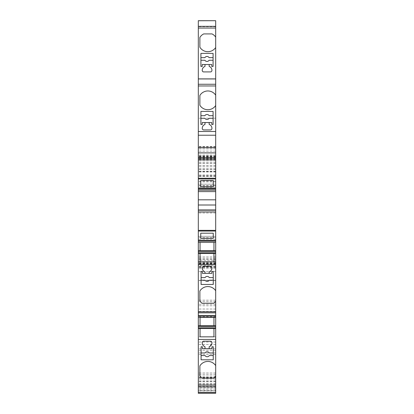 <?xml version="1.0" encoding="UTF-8"?>
<svg xmlns="http://www.w3.org/2000/svg" width="414" height="414" viewBox="0 0 414 414"><rect width="100%" height="100%" fill="white"/><g stroke="black" fill="none" stroke-linecap="round" stroke-linejoin="round"><path stroke-width="0.31" stroke-dasharray="2.07 1.55" d="M215.653 236.306L215.653 212.993L215.653 236.306L198.347 236.306L198.347 212.993L198.347 236.306L215.653 236.306M215.653 184.194L215.653 160.88L215.653 184.194L198.347 184.194L198.347 160.88L198.347 184.194L215.653 184.194M200.05 250.687L213.95 250.687L213.95 242.35L200.05 242.35L200.05 250.687L198.316 250.687M200.05 261.803L213.95 261.803L213.95 253.466L200.05 253.466L200.05 261.803L198.316 261.803L198.316 257.011L198.316 266.668L198.316 261.803L215.684 261.803L215.684 260.359L198.316 260.359M213.95 317.388L213.95 325.73L198.316 325.73M200.05 317.388L200.05 325.73M215.684 328.509L200.05 328.509L200.05 336.846M213.95 328.509L213.95 336.846M200.749 238.293L213.251 238.293L213.251 233.201L200.749 233.201L200.749 238.293M200.749 186.781L213.251 186.781L213.251 180.488L200.749 180.488L200.749 186.781M201.095 280.206L205.054 280.206A2.489 2.489 0 0 0 209.298 280.206L213.257 280.206L213.257 277.597L209.298 277.597A2.489 2.489 0 0 0 205.054 277.597L201.095 277.597L201.095 284.459L213.257 284.459L213.257 280.206M209.122 118.28A2.489 2.489 0 0 1 204.878 118.28L200.919 118.28L200.919 124.448L202.223 124.448L202.223 122.539L211.777 122.539L211.777 124.448L213.081 124.448L213.081 118.28L209.122 118.28M213.081 118.28L213.081 111.418L200.919 111.418L200.919 115.677L204.878 115.677A2.489 2.489 0 0 1 209.122 115.677L213.081 115.677M200.919 115.677L200.919 118.28M201.095 277.597L201.095 271.434L202.399 271.434L202.399 273.344L211.952 273.344L211.952 271.434L213.257 271.434L213.257 277.597M209.173 273.344L209.173 271.879C211.031 271.077 211.952 269.705 211.937 267.775A1.739 1.739 0 0 0 211.626 266.942A1.392 1.392 0 0 0 210.488 266.347L203.683 266.347A1.392 1.392 0 0 0 202.544 266.942A1.739 1.739 0 0 0 202.239 267.775C202.223 269.705 203.145 271.077 205.002 271.879L205.002 273.344M215.684 290.752A9.382 9.382 0 0 0 199.879 291.026L199.879 300.849A9.382 9.382 0 0 0 201.975 303.234L213.764 303.234A9.382 9.382 0 0 0 215.684 301.123M205.002 122.539L205.002 124.407C203.145 125.209 202.223 126.575 202.239 128.511A1.739 1.739 0 0 0 202.544 129.339A1.392 1.392 0 0 0 203.683 129.934L210.488 129.934A1.392 1.392 0 0 0 211.626 129.339A1.739 1.739 0 0 0 211.937 128.511C211.952 126.575 211.031 125.209 209.173 124.407L209.173 122.539M215.684 95.158A9.382 9.382 0 0 0 199.879 95.432L199.879 105.259A9.382 9.382 0 0 0 215.684 105.529M213.081 66.421L213.081 57.649L209.122 57.649A2.489 2.489 180 0 0 204.878 57.649L200.919 57.649L200.919 66.421M213.251 359.807L213.251 352.951L209.298 352.951A2.489 2.489 180 0 0 205.054 352.951L201.095 352.951L201.095 359.807M213.251 352.951L213.251 346.782L211.952 346.782L211.952 348.691L202.394 348.691L202.394 346.782L201.095 346.782L201.095 352.951M213.081 57.649L213.081 53.39L200.919 53.39L200.919 57.649M202.223 66.421L202.223 64.506M211.777 64.506L211.777 66.421M199.879 37.415L199.879 47.237A9.382 9.382 180 0 0 215.684 47.512M205.002 64.506L205.002 66.385C203.145 67.187 202.223 68.558 202.239 70.489A1.739 1.739 180 0 0 202.544 71.322A1.392 1.392 180 0 0 203.683 71.917L210.488 71.917A1.392 1.392 180 0 0 211.626 71.322A1.739 1.739 180 0 0 211.937 70.489M209.173 66.385L209.173 64.506M209.173 346.746L209.173 348.691M202.544 341.809A1.739 1.739 180 0 0 202.239 342.642C202.223 344.572 203.145 345.944 205.002 346.746L205.002 348.691M210.121 346.233L211.937 342.642A1.739 1.739 180 0 0 211.626 341.809M199.879 365.893L199.879 375.721A9.382 9.382 180 0 0 201.975 378.101L213.764 378.101A9.382 9.382 180 0 0 215.684 375.99M198.316 265.493L198.316 378.505L198.316 265.493L215.684 265.493L198.316 265.674M198.316 189.022L198.316 158.101L215.684 158.101L215.684 189.022L198.316 189.022L198.316 158.101M215.684 260.359L215.684 20.7L198.316 20.7L198.316 393.3L215.684 393.3L215.684 390.521L198.316 390.521M198.316 392.431L198.316 377.599L198.316 392.431L215.684 392.431L215.684 387.851L198.316 387.851M198.316 241.134L198.316 210.214L215.684 210.214L215.684 241.134L198.316 241.134L198.316 210.214M215.684 387.851L215.684 392.431M213.95 261.803L215.684 261.803L215.684 390.521M215.684 263.723L198.316 263.723M215.684 263.796L198.316 263.796L215.684 263.796M215.684 266.668L198.316 266.668M215.684 262.849L198.316 262.849M215.684 263.935L198.316 263.935M215.684 383.643L198.316 383.643M200.05 328.509L198.316 328.509M215.684 325.73L213.95 325.73M215.684 253.466L213.95 253.466M200.05 253.466L198.316 253.466M215.684 250.687L213.95 250.687M215.684 242.35L213.95 242.35M200.05 242.35L198.316 242.35M215.684 210.214L215.684 239.395L198.316 239.395L215.684 239.395L215.684 241.134M215.684 230.365L198.316 230.365M215.653 212.993L198.347 212.993L215.653 212.993M215.684 158.101L215.684 187.283L198.316 187.283L215.684 187.283L215.684 189.022M215.684 178.253L198.316 178.253M215.653 160.88L198.347 160.88L215.653 160.88M215.684 78.893L198.316 78.893M215.684 118.181L198.316 118.181M215.684 156.363L198.316 156.363L215.684 156.363M215.684 153.066L198.316 153.066M215.684 146.463L198.316 146.463L215.684 146.463M215.684 171.996L198.316 171.996M215.684 155.845L198.316 155.845L215.684 155.845M215.684 176.405L198.316 176.405M215.684 311.447L198.316 311.447L215.684 311.447M215.684 342.021L198.316 342.021L215.684 342.021M215.684 374.391L198.316 374.391M215.684 378.505L198.316 378.505L215.684 378.505M215.684 267.113L198.316 267.113M215.684 271.532L198.316 271.532L215.684 271.532M215.684 309.02L198.316 309.02M215.684 258.75L198.316 258.75M215.684 257.073L198.316 257.073M215.684 264.391L198.316 264.391M215.684 266.549L198.316 266.549M215.684 263.459L198.316 263.459M215.684 262.999L198.316 262.999M215.684 264.587L198.316 264.587M215.684 280.506L198.316 280.506M215.684 390.868L198.316 390.868M215.684 389.771L198.316 389.771M215.684 388.089L198.316 388.089M215.684 386.174L198.316 386.174M215.684 384.192L198.316 384.192M215.684 381.429L198.316 381.429M215.684 380.016L198.316 380.016M215.684 377.739L198.316 377.739M215.684 381.765L198.316 381.765M215.684 237.657L198.316 237.657M215.684 240.441L198.316 240.441M215.684 185.55L198.316 185.55M215.684 188.329L198.316 188.329M215.684 26.719L198.316 26.719M215.684 151.151L198.316 151.151M215.684 155.059L198.316 155.059M215.684 148.874L198.316 148.874M215.684 147.462L198.316 147.462M215.684 146.81L198.316 146.81M215.684 147.757L198.316 147.757M215.684 155.912L198.316 155.912M215.684 156.394L198.316 156.394M215.684 156.901L198.316 156.901M215.684 157.475L198.316 157.475M215.684 162.816L198.316 162.816M215.684 166.376L198.316 166.376M215.684 171.282L198.316 171.282M215.684 171.551L198.316 171.551M215.684 169.466L198.316 169.466M215.684 168.296L198.316 168.296M215.684 165.372L198.316 165.372M215.684 159.281L198.316 159.281M215.684 158.795L198.316 158.795M215.684 158.35L198.316 158.35M215.684 157.863L198.316 157.863M215.684 156.632L198.316 156.632M215.684 156.885L198.316 156.885M215.684 159.747L198.316 159.747M215.684 163.225L198.316 163.225M215.684 169.616L198.316 169.616M215.684 175.262L198.316 175.262M215.684 176.323L198.316 176.323M215.684 175.127L198.316 175.127M215.684 176.11L198.316 176.11M215.684 181.099L198.316 181.099M215.684 181.901L198.316 181.901M215.684 185.793L198.316 185.793M215.684 188.453L198.316 188.453M215.684 262.15L198.316 262.15M215.684 259.35L198.316 259.35M215.684 316.658L198.316 316.658M215.684 336.81L198.316 336.81M215.684 344.453L198.316 344.453M215.684 372.993L198.316 372.993M215.684 377.33L198.316 377.33M215.684 376.072L198.316 376.072M215.684 354.394L198.316 354.394M215.684 352.925L198.316 352.925M215.684 350.296L198.316 350.296M215.684 348.826L198.316 348.826M215.684 305.76L198.316 305.76M215.684 304.285L198.316 304.285M215.684 301.661L198.316 301.661M215.684 300.186L198.316 300.186M215.684 280.294L198.316 280.294M215.684 268.577L198.316 268.577M215.684 267.408L198.316 267.408M215.684 257.011L198.316 257.011M215.684 377.599L198.316 377.599M215.684 175.065L198.316 175.065M215.684 267.051L198.316 267.051"/><path stroke-width="0.62" d="M213.95 250.687L213.95 242.35M200.05 242.35L200.05 250.687M213.95 261.803L213.95 253.466M200.05 253.466L200.05 261.803M199.879 365.893A9.382 9.382 180 0 1 215.684 365.619A9.382 9.382 180 0 0 199.879 365.893L199.879 375.721A9.382 9.382 180 0 0 201.975 378.101L213.764 378.101A9.382 9.382 180 0 0 215.684 375.99L215.684 317.388L200.05 317.388L200.05 325.73M213.95 317.388L213.95 325.73M200.05 328.509L200.05 336.846L213.95 336.846L213.95 328.509M213.251 238.293L213.251 233.201L200.749 233.201L200.749 238.293L213.251 238.293M213.251 186.781L213.251 180.488L200.749 180.488L200.749 186.781L213.251 186.781M201.095 280.206L205.054 280.206A2.489 2.489 0 0 0 209.298 280.206L213.257 280.206M213.257 277.597L209.298 277.597A2.489 2.489 0 0 0 205.054 277.597L201.095 277.597M213.081 118.28L209.122 118.28A2.489 2.489 0 0 1 204.878 118.28L200.919 118.28M200.919 115.677L204.878 115.677A2.489 2.489 0 0 1 209.122 115.677L213.081 115.677M209.173 122.539L211.777 122.539L211.777 124.448L213.081 124.448L213.081 111.418L200.919 111.418L200.919 124.448L202.223 124.448L202.223 122.539L209.173 122.539L209.173 124.407C211.031 125.209 211.952 126.575 211.937 128.511A1.739 1.739 0 0 1 211.626 129.339A1.392 1.392 0 0 1 210.488 129.934L203.683 129.934A1.392 1.392 0 0 1 202.544 129.339A1.739 1.739 0 0 1 202.239 128.511C202.223 126.575 203.145 125.209 205.002 124.407L205.002 122.539M201.095 284.459L213.257 284.459L213.257 271.434L211.952 271.434L211.952 273.344L202.399 273.344L202.399 271.434L201.095 271.434L201.095 284.459M205.002 273.344L205.002 271.879C203.145 271.077 202.223 269.705 202.239 267.775A1.739 1.739 0 0 1 202.544 266.942A1.392 1.392 0 0 1 203.683 266.347L210.488 266.347A1.392 1.392 0 0 1 211.626 266.942A1.739 1.739 0 0 1 211.937 267.775C211.952 269.705 211.031 271.077 209.173 271.879L209.173 273.344M215.684 290.752L215.684 301.123A9.382 9.382 0 0 1 213.764 303.234L201.975 303.234A9.382 9.382 0 0 1 199.879 300.849L199.879 291.026A9.382 9.382 0 0 1 215.684 290.752L215.684 241.134L198.316 241.134L198.316 20.7L215.684 20.7L198.316 20.757M215.684 105.529L215.684 95.158A9.382 9.382 0 0 0 199.879 95.432L199.879 105.259A9.382 9.382 0 0 0 215.684 105.529L215.684 131.502L198.316 131.502M200.919 60.253L204.878 60.253A2.489 2.489 180 0 0 209.122 60.253L213.081 60.253L209.122 60.253A2.489 2.489 180 0 1 204.878 60.253L200.919 60.253M213.081 57.649L209.122 57.649A2.489 2.489 180 0 0 204.878 57.649L200.919 57.649M201.095 355.554L205.054 355.554A2.489 2.489 180 0 0 209.298 355.554L213.251 355.554L209.298 355.554A2.489 2.489 180 0 1 205.054 355.554L201.095 355.554M213.251 352.951L209.298 352.951A2.489 2.489 180 0 0 205.054 352.951L201.095 352.951M201.095 359.807L213.251 359.807L213.251 346.782L211.952 346.782L211.952 348.691L202.394 348.691L202.394 346.782L201.095 346.782L201.095 359.807L213.251 359.807M213.081 53.39L200.919 53.39L200.919 66.421L202.223 66.421L202.223 64.506L211.777 64.506L211.777 66.421L213.081 66.421L213.081 53.39M200.919 66.421L202.223 66.421M211.777 66.421L213.081 66.421M215.684 47.512L215.684 37.141A9.382 9.382 180 0 0 212.015 33.912L203.724 33.912A9.382 9.382 180 0 0 199.879 37.415L199.879 47.237A9.382 9.382 180 0 0 215.684 47.512L215.684 78.893L198.316 78.893M215.684 20.757L215.684 37.141A9.382 9.382 180 0 0 212.015 33.912L203.724 33.912A9.382 9.382 180 0 0 199.879 37.415M202.223 64.506L205.002 64.506L205.002 66.385C203.145 67.187 202.223 68.558 202.239 70.489A1.739 1.739 180 0 0 202.544 71.322A1.392 1.392 180 0 0 203.683 71.917L210.488 71.917A1.392 1.392 180 0 0 211.626 71.322A1.739 1.739 180 0 0 211.937 70.489C211.952 68.558 211.031 67.187 209.173 66.385L209.173 64.506L211.777 64.506M205.002 64.506L209.173 64.506M211.937 70.489C211.952 68.558 211.031 67.187 209.173 66.385M209.173 348.691L209.173 346.746C211.031 345.944 211.952 344.577 211.937 342.642A1.739 1.739 180 0 0 211.626 341.809A1.392 1.392 180 0 0 210.488 341.214L203.683 341.214A1.392 1.392 180 0 0 202.544 341.809A1.739 1.739 180 0 0 202.239 342.642C202.223 344.572 203.145 345.944 205.002 346.746L205.002 348.691M211.626 341.809A1.392 1.392 180 0 0 210.488 341.214L203.683 341.214A1.392 1.392 180 0 0 202.544 341.809M209.173 346.746L210.121 346.233M215.684 375.99L215.684 393.3L198.316 393.3L198.316 241.134M215.684 241.134L215.684 189.022L198.316 189.022M200.05 317.388L215.684 317.388L215.684 301.123M215.684 95.158L215.684 78.893M215.684 189.022L215.684 131.502M215.684 392.431L198.316 392.431L215.684 392.431M215.684 339.439L198.316 339.439M213.95 336.846L200.05 336.846M215.684 328.509L198.316 328.509M215.684 327.81L198.316 327.81M215.684 326.423L198.316 326.423M215.684 325.73L198.316 325.73M215.684 264.396L198.316 264.396M215.684 261.803L198.316 261.803M215.684 253.466L198.316 253.466M215.684 252.773L198.316 252.773M215.684 251.381L198.316 251.381M215.684 250.687L198.316 250.687M215.684 242.35L198.316 242.35M215.684 230.365L198.316 230.365M215.684 210.214L198.316 210.214M215.684 209.945L198.316 209.945M215.684 205.008L198.316 205.008M215.684 199.817L198.316 199.817M215.684 191.61L198.316 191.61M215.684 190.197L198.316 190.197M215.684 178.253L198.316 178.253M215.684 158.101L198.316 158.101M215.684 157.832L198.316 157.832M215.684 152.895L198.316 152.895M215.684 147.705L198.316 147.705M215.684 135.228L198.316 135.228M215.684 393.3L198.316 393.3M215.684 392.374L198.316 392.374M215.684 386.795L198.316 386.795M215.684 385.082L198.316 385.082M215.684 317.227L198.316 317.227M215.684 315.908L198.316 315.908M215.684 315.597L198.316 315.597M215.684 312.829L198.316 312.829M215.684 311.789L198.316 311.789M215.684 240.441L198.316 240.441M215.684 231.059L198.316 231.059M215.684 211.952L198.316 211.952M215.684 188.329L198.316 188.329M215.684 178.946L198.316 178.946M215.684 159.84L198.316 159.84M215.684 85.967L198.316 85.967M215.684 84.259L198.316 84.259M215.684 78.95L198.316 78.95M215.684 28.049L198.316 28.049M215.684 26.341L198.316 26.341"/></g></svg>

